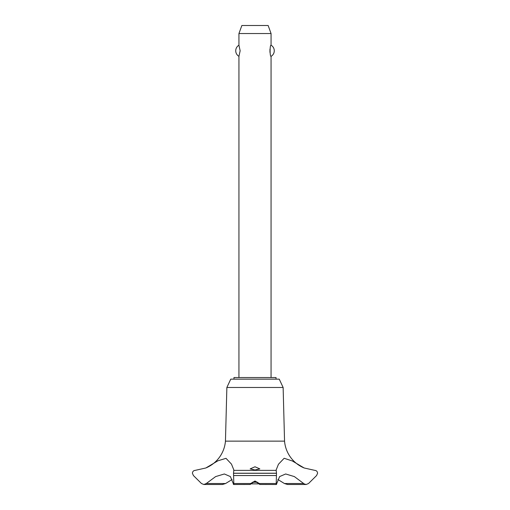 <?xml version="1.0" encoding="UTF-8"?>
<svg xmlns="http://www.w3.org/2000/svg" width="510" height="510" viewBox="0 0 510 510"><rect width="100%" height="100%" fill="white"/><g stroke="black" fill="none" stroke-linecap="round" stroke-linejoin="round"><path stroke-width="0.76" d="M276.037 379.147L276.037 377.54L233.962 377.54L233.962 379.147M203.86 484.5L222.468 484.5L225.592 483.518L206.295 483.518L203.86 484.5L201.469 483.518L193.411 475.543L192.41 473.229C192.614 471.476 193.539 470.52 195.177 470.367L205.823 467.989L217.955 460.785L226.006 458.331L231.476 464.119L233.867 470.022L233.497 473.293L276.503 473.293L276.133 470.022L278.454 464.253L284.153 458.273L292.3 460.957L304.177 467.989A31.881 31.881 0 0 1 284.548 441.137L283.133 387.472L279.25 379.147L230.749 379.147L226.867 387.472L225.452 441.137A31.881 31.881 0 0 1 206.32 467.772M225.592 483.518L232.126 479.496M304.177 467.989L314.823 470.367C316.461 470.52 317.386 471.476 317.59 473.229L316.589 475.543L308.531 483.518L306.14 484.5L304.177 483.894L294.366 476.589L285.657 473.975L279.608 476.589L276.758 483.518M233.497 473.229L276.503 473.229M255 481.013L259.373 483.518C260.074 484.806 259.909 484.806 258.889 483.518L255 481.567L251.111 483.518C250.091 484.806 249.925 484.806 250.627 483.518L255 481.013M258.889 483.518C259.909 484.806 260.074 484.806 259.373 483.518L276.216 483.518C276.312 484.825 276.49 484.825 276.751 483.518C276.49 484.825 276.312 484.825 276.216 483.518L276.503 473.293M255 469.978L250.18 468.875L255 466.771L259.82 468.875L255 469.978M233.586 484.5L250.18 484.468M251.111 483.518C250.091 484.806 249.925 484.806 250.627 483.518L233.784 483.518C233.688 484.825 233.51 484.825 233.248 483.518C233.51 484.825 233.688 484.825 233.784 483.518L233.605 475.543L276.394 475.543M271.059 377.54L271.059 56.336C269.777 56.973 269.777 44.574 271.059 45.212L271.059 33.532L238.941 33.532L238.941 45.212L240.146 50.77L238.941 56.336L238.941 377.54M269.956 49.183L269.956 52.358M238.941 33.532L241.861 25.5L268.139 25.5L271.059 33.532M271.059 45.212A6.426 6.426 0 0 1 271.059 56.336M238.941 56.336A6.426 6.426 0 0 1 238.941 45.212M252.501 482.25L257.499 482.25M259.15 483.856L250.85 483.856M259.82 484.468L276.414 484.5M303.705 483.518L284.408 483.518L287.532 484.5L306.14 484.5M277.873 479.496L284.408 483.518M233.242 483.518L230.392 476.589L224.343 473.975L215.634 476.589L206.295 483.518M233.497 473.293L233.605 475.543M233.746 470.367L276.254 470.367M206.25 467.804L209.553 466.153C213.409 463.928 216.661 461.027 219.319 457.457C222.876 452.587 224.916 447.149 225.452 441.137L284.548 441.137M226.867 387.472L283.133 387.472"/></g></svg>
